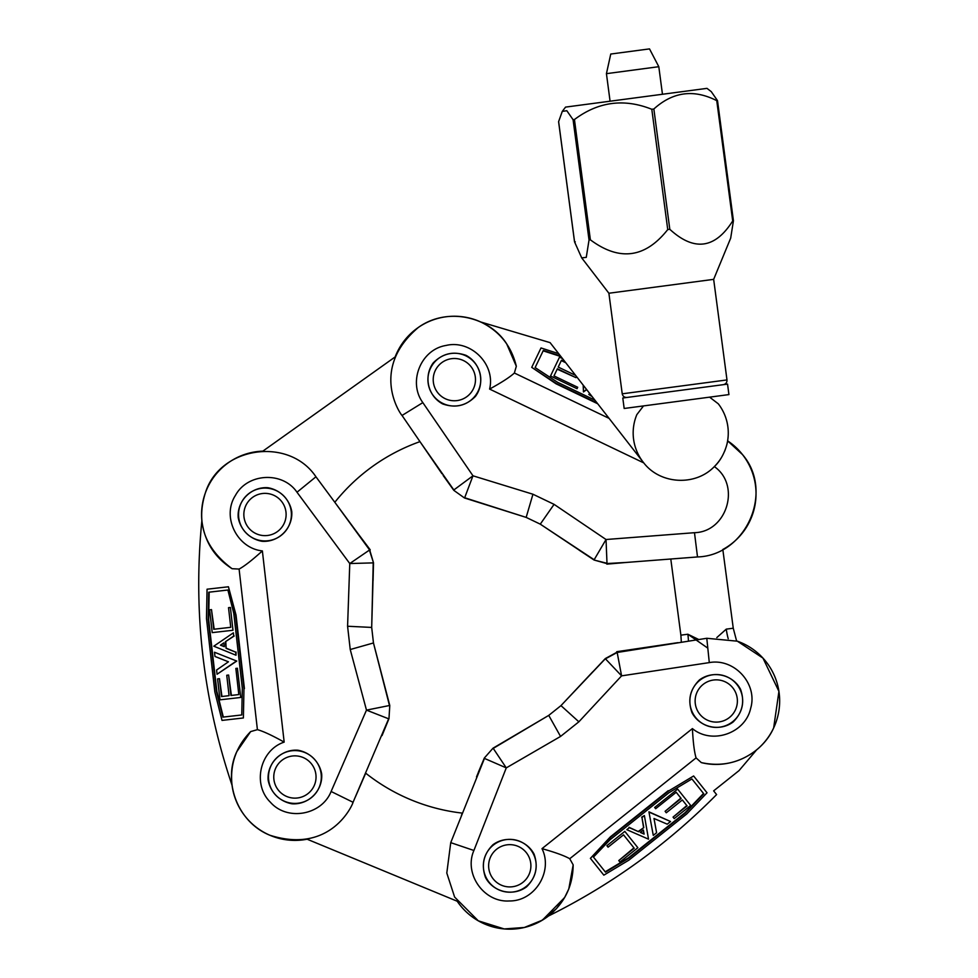<?xml version="1.0" encoding="UTF-8"?>
<svg xmlns="http://www.w3.org/2000/svg" width="978" height="978" viewBox="0 0 978 978"><rect width="100%" height="100%" fill="white"/><g stroke="black" fill="none" stroke-linecap="round" stroke-linejoin="round"><path stroke-width="1.47" d="M321.676 773.94C319.464 761.752 310.075 752.4 297.887 750.212C281.212 748.965 266.835 763.378 268.131 780.053C270.344 792.241 279.732 801.593 291.921 803.782C308.596 805.028 322.972 790.615 321.676 773.94M331.114 791.483L353.058 802.278L388.645 718.806L366.481 710.126L389.476 705.505L373.462 642.962L350.234 649.526L366.481 710.126L331.114 791.483C321.786 815.114 287.239 821.483 270.393 802.217C252.116 784.478 259.928 750.114 284.17 742.119L262.373 550.907C252.177 560.149 244.427 566.201 239.109 569.062L232.079 568.707C214.488 557.411 204.426 541.396 201.871 520.651A63.411 63.411 0 0 1 262.874 451.139M319.293 481.31L357.96 533.56L315.943 476.787L296.994 492.24L349.769 563.548L347.581 626.25L371.689 627.424L373.217 562.876L349.769 563.548L369.403 550.101L373.498 562.79L371.689 627.411L373.474 642.974L389.782 705.529L388.975 718.634L382.043 735.59M370.197 549.783L357.96 533.56L369.77 550.186L373.498 562.79L373.07 580.651M353.058 802.278L352.679 803.134L353.046 802.278C352.911 804.295 330.931 854.845 269.622 835.151C236.957 821.703 222.886 781.055 236.762 751.715L250.649 731.593L257.41 729.661C263.241 731.251 272.153 735.407 284.17 742.119M473.902 850.481L506.274 767.889L560.553 736.434L548.744 715.383L493.242 748.39L506.274 767.889L484.452 758.402L450.736 842.645L473.902 850.481C463.621 873.819 483.902 902.682 509.33 900.958C534.954 901.349 553.255 871.325 541.995 848.647C555.235 852.376 564.489 855.738 569.734 858.721L573.169 864.858C572.949 885.762 564.722 902.804 548.511 915.983A63.411 63.411 0 0 1 457.203 901.227L307.116 839.21A63.411 63.411 0 0 1 232.03 785.212C229.854 764.429 236.053 746.556 250.649 731.593M461.408 815.444L462.313 813.109A190.221 190.221 0 0 1 365.699 773.182L355.295 797.119M369.77 550.198L334.818 502.289A190.221 190.221 0 0 1 419.965 441.64L453.841 489.966L472.973 475.797L464.672 497.741L526.164 517.399L532.949 494.232L472.973 475.797L422.838 402.618L402.044 415.467L441.958 473.731L405.222 420.112M291.75 511.457C289.537 499.269 280.16 489.905 267.96 487.729C251.285 486.482 236.908 500.895 238.204 517.558C240.417 529.746 249.806 539.11 261.994 541.286C278.669 542.533 293.045 528.12 291.75 511.457M232.079 568.707C204.805 548.377 195.893 523.169 205.307 493.059C219.585 446.481 288.865 436.286 315.943 476.787M220.466 645.162L223.864 642.839L224.304 646.678L220.466 645.162L224.268 646.434M223.889 643.084L220.918 645.101M213.803 646.189L233.375 632.839L233.742 636.042L225.356 641.764L226.114 648.341L235.649 652.13L236.004 655.236L213.803 646.189M233.742 636.042L233.375 632.839M234.194 635.993L225.356 641.764M225.82 641.715L226.114 648.341M226.566 648.292L235.649 652.13M236.101 652.081L236.004 655.236M236.309 661.116L217.055 674.245L216.578 670.028L228.436 661.813L214.977 656.458L214.488 652.24L236.762 661.067L217.055 674.245M236.762 661.067L214.488 652.24M232.984 630.26L212.214 632.619L209.622 609.832L211.492 609.612L213.73 629.257L230.759 627.314L228.522 607.668L230.392 607.46L232.984 630.26L230.392 607.46M211.492 609.612L214.182 629.209L230.759 627.314M229.072 695.676L226.749 675.26L228.62 675.04L230.942 695.468L238.815 694.563L235.845 668.414L237.409 668.243L240.747 697.461L219.977 699.832L217.593 678.891L219.463 678.683L221.493 696.544L229.072 695.676L221.945 696.495L219.463 678.683M238.815 694.563L231.395 695.419L228.62 675.04M240.747 697.461L237.409 668.243M243.388 717.962L222.018 720.407L214.854 691.972L206.48 618.475L207.055 589.208L228.436 586.776L235.576 615.15L243.962 688.659L243.388 717.962L243.962 688.659M222.874 717.118L216.382 691.373L208.18 619.404L208.717 592.216L227.898 590.027L233.791 613.438L242.299 688.133L241.774 714.955L222.874 717.118M228.436 586.776L236.04 615.101L244.414 688.598M227.898 590.027L209.17 592.155L208.632 619.355L216.847 691.324L223.326 717.07L241.774 714.955M232.03 785.212C203.021 699.184 192.972 611.005 201.871 520.651M369.965 550.48L370.222 549.832M371.689 627.424L373.462 642.962L371.689 627.411M296.994 492.24C282.691 471.139 247.458 472.985 235.417 495.443C221.468 516.934 237.177 548.401 262.373 550.907M240.564 524.599A26.418 26.418 0 0 0 275.075 538.915A26.418 26.418 0 0 0 289.39 504.416A26.418 26.418 0 0 0 254.879 490.088A26.418 26.418 0 0 0 240.564 524.599A26.418 26.418 0 0 0 275.075 538.915A26.418 26.418 0 0 0 289.39 504.416A26.418 26.418 0 0 0 254.879 490.088A26.418 26.418 0 0 0 240.564 524.599M270.49 787.082A26.418 26.418 0 0 0 304.989 801.41A26.418 26.418 0 0 0 319.317 766.911A26.418 26.418 0 0 0 284.818 752.583A26.418 26.418 0 0 0 270.49 787.082A26.418 26.418 0 0 0 304.989 801.41A26.418 26.418 0 0 0 319.317 766.911A26.418 26.418 0 0 0 284.818 752.583A26.418 26.418 0 0 0 270.49 787.082M699.453 679.918C690.065 689.27 687.583 700.187 691.984 712.681C699.783 727.473 719.637 731.984 733.072 722.045C742.449 712.693 744.93 701.764 740.529 689.27C732.73 674.49 712.889 669.967 699.453 679.918M706.788 638.279L737.351 641.189L762.962 658.108L778.928 691.385L773.659 727.901C762.547 753.121 731.495 770.212 701.299 762.595L696.079 757.889C694.331 752.106 693.109 742.351 692.412 728.598C712.057 744.894 745.334 733.255 750.652 708.353C758.023 683.842 734.258 657.95 709.294 662.607L706.788 638.279L617.167 652.473L621.58 675.859L605.455 658.83L617.167 652.473M722.815 549.477L733.255 628.218L736.593 640.92A63.411 63.411 0 0 1 756.617 749.881C740.175 762.767 721.727 767.009 701.299 762.595M476.518 776.874L484.33 758.036L493.022 748.182L548.731 715.395L560.969 705.627L605.309 658.573L616.886 652.277M677.901 642.656L616.825 651.69M492.961 844.723C483.584 854.075 481.09 864.992 485.504 877.486C493.291 892.266 513.144 896.789 526.58 886.838C535.956 877.486 538.45 866.569 534.049 854.075C526.25 839.295 506.396 834.772 492.961 844.723M573.169 864.858L568.805 888.916L564.636 897.547L542.374 920.164L524.33 927.486L504.232 928.941L478.303 920.824L454.623 897.07L446.799 873.048L450.736 842.645M644.111 834.087L640.345 832.437L643.365 830.029L644.111 834.087L643.169 830.175M640.529 832.29L643.817 833.721M648.524 839.173L626.812 829.686L629.331 827.669L638.634 831.74L643.805 827.608L641.959 817.522L644.392 815.566L648.524 839.173M629.331 827.669L626.812 829.686M629.05 827.315L638.634 831.74M638.353 831.386L643.805 827.608M643.524 827.254L641.959 817.522M641.666 817.156L644.392 815.566M649.221 812.18L670.566 821.52L667.24 824.173L653.989 818.488L656.605 832.73L653.28 835.383L648.927 811.826L670.566 821.52M648.927 811.826L653.28 835.383M624.832 831.386L637.876 847.73L619.942 862.046L618.768 860.567L634.221 848.232L623.524 834.845L608.071 847.18L606.898 845.701L624.832 831.386L606.898 845.701M618.768 860.567L633.927 847.877L623.524 834.845M682.338 799.955L666.275 812.779L665.101 811.3L681.165 798.476L676.214 792.278L655.651 808.708L654.661 807.461L677.644 789.112L690.688 805.456L674.221 818.598L673.047 817.119L687.094 805.909L682.338 799.955L686.813 805.554L673.047 817.119M676.214 792.278L680.871 798.121L665.101 811.3M677.644 789.112L654.661 807.461M693.622 775.982L707.033 792.791L686.752 813.965L628.927 860.114L603.829 875.163L590.406 858.354L610.663 837.217L668.475 791.068L693.622 775.982L668.475 791.068M703.793 793.818L685.431 812.987L628.817 858.171L605.492 872.168L593.45 857.083L610.162 839.65L668.915 792.755L691.923 778.94L703.793 793.818M590.406 858.354L610.37 836.862L668.194 790.713M593.45 857.083L605.211 871.814L628.536 857.816L685.15 812.632L703.512 793.464L691.923 778.94M548.511 915.983C611.287 884.858 667.314 844.381 716.605 794.576L713.634 790.872L739.013 770.627L756.617 749.881M592.754 671.788L560.981 705.615M548.731 715.395L493.022 748.182L484.33 758.036L478.315 772.351M616.495 652.35L616.776 651.703M605.455 658.622L560.969 705.615L578.866 721.813L621.58 675.859L709.294 662.607M740.676 690.884A26.418 26.418 0 0 0 706.165 676.556A26.418 26.418 0 0 0 691.837 711.067A26.418 26.418 0 0 0 726.348 725.395A26.418 26.418 0 0 0 740.676 690.884A26.418 26.418 0 0 0 706.165 676.556A26.418 26.418 0 0 0 691.837 711.067A26.418 26.418 0 0 0 726.348 725.395A26.418 26.418 0 0 0 740.676 690.884A26.418 26.418 0 0 1 719.735 727.167A26.418 26.418 0 0 1 690.065 704.453A26.418 26.418 0 0 1 712.791 674.783M485.357 875.872A26.418 26.418 0 0 0 519.856 890.2A26.418 26.418 0 0 0 534.184 855.689A26.418 26.418 0 0 0 499.685 841.361A26.418 26.418 0 0 0 485.357 875.872A26.418 26.418 0 0 0 519.856 890.2A26.418 26.418 0 0 0 534.184 855.689A26.418 26.418 0 0 0 499.685 841.361A26.418 26.418 0 0 0 485.357 875.872M691.898 557.387L627.094 562.387L697.51 556.947L694.478 532.692L606.03 539.514L554.074 504.355L540.272 524.159L594.159 559.734L606.03 539.514L606.996 563.291L594.074 560.027L540.284 524.159L526.164 517.399L464.501 497.985L453.816 490.345L443.132 475.455M606.849 564.135L627.094 562.387L606.727 563.56L594.074 560.027L579.159 550.162M402.044 415.467L401.506 414.696L402.044 415.467C400.405 414.281 369.256 368.792 418.511 327.324C447.264 306.786 489.171 316.469 506.653 343.804L516.323 366.261L514.367 373.021C509.929 377.105 501.665 382.459 489.599 389.073C495.712 364.293 470.736 339.403 446.005 345.466C420.736 349.501 407.777 382.166 422.838 402.618M262.862 451.139L395.149 356.933A63.411 63.411 0 0 1 480.785 322.006C499.562 331.2 511.408 345.955 516.323 366.261M694.478 532.692C727.021 531.934 741.08 485.161 714.331 466.604C725.346 456.298 727.925 440.112 727.62 440.858L742.498 454.574L727.62 440.858A63.411 63.411 0 0 1 722.828 549.489M742.498 454.574C774.38 491.408 746.214 555.528 697.51 556.947M721.067 458.132A47.555 47.555 0 0 1 714.331 466.604C695.529 486.335 660.407 484.489 643.769 462.9L550.101 342.642L480.785 322.006M442.704 403.938C455.21 408.315 466.127 405.797 475.455 396.396C485.369 382.924 480.797 363.095 465.98 355.332C453.486 350.968 442.569 353.474 433.242 362.887C423.327 376.347 427.899 396.176 442.704 403.938M597.069 402.948L556.262 383.413L531.726 367.349L541.017 347.948L558.695 353.681M565.736 362.716L561.311 360.601L558.218 367.068L575.602 375.393M594.893 400.149L557.582 382.288L535.125 367.581L543.352 350.417L560.48 355.968M597.705 403.755L556.066 383.816L531.726 367.349M591.384 395.662L588.793 394.415L589.844 393.669M591.421 396.176L588.793 394.415M586.702 389.635L583.45 391.958L583.194 385.136M583.45 391.958L583.414 385.418M586.555 389.464L583.658 391.555M576.482 376.518L575.944 377.642L557.399 368.767L553.976 375.907L577.717 387.276L577.032 388.706L550.504 376.004L559.526 357.153L562.509 358.571M553.976 375.907L557.203 369.171L575.944 377.642M550.504 376.004L577.032 388.706M565.101 361.909L561.506 360.185L558.218 367.068M560.981 356.603L543.157 350.833L535.125 367.581M526.152 517.386L540.284 524.159L526.164 517.399L464.501 497.985L453.816 490.345M475.87 364.305A26.418 26.418 0 0 1 467.142 402.753A26.418 26.418 0 0 1 429.929 389.721A26.418 26.418 0 0 0 464.44 404.048A26.418 26.418 0 0 0 478.768 369.55A26.418 26.418 0 0 0 444.256 355.222A26.418 26.418 0 0 0 429.929 389.721A26.418 26.418 0 0 0 464.44 404.048A26.418 26.418 0 0 0 478.768 369.55A26.418 26.418 0 0 0 444.256 355.222A26.418 26.418 0 0 0 429.929 389.721M286.493 499.183A26.418 26.418 0 0 1 267.495 540.81A26.418 26.418 0 0 1 240.943 503.536A26.418 26.418 0 0 1 286.493 499.183M270.49 766.911A26.418 26.418 0 0 1 315.845 760.896A26.418 26.418 0 0 1 298.376 803.182A26.418 26.418 0 0 1 270.49 766.911M485.357 855.689A26.418 26.418 0 0 1 530.712 849.674A26.418 26.418 0 0 1 513.242 891.973A26.418 26.418 0 0 1 485.357 855.689M606.433 73.656L610.761 54.035L649.514 48.9L658.805 66.7L606.433 73.656L610.076 101.211M670.786 559.013L680.884 635.162L687.864 634.233L698.72 639.502M716.813 637.583L726.275 629.135A52.836 38.741 82.4 0 0 728.219 638.72M707.326 647.803L687.864 634.233A52.836 38.741 82.4 0 1 688.439 641.055M643.206 462.178A47.555 47.555 0 0 1 636.849 414.611L643.512 405.919L709.6 397.154L718.292 403.816A47.555 47.555 0 0 1 727.18 443.083M727.143 443.279A47.555 47.555 0 0 1 726.495 445.846M725.26 449.623A47.555 47.555 0 0 1 724.478 451.579M709.6 397.154L728.928 394.586L727.546 384.109L622.79 398.009L624.172 408.474L643.512 405.919M669.808 229.304C694.099 251.59 715.065 248.803 732.705 220.955L733.414 220.869L730.688 238.119L713.659 279.353L608.891 293.241L581.702 257.874L586.262 257.373L589.037 240.013L590.382 239.83C619.502 261.481 645.284 258.058 667.742 229.573L669.808 229.304L653.854 108.998L651.8 109.279C624.086 98.228 598.304 101.639 574.441 119.536L573.084 119.707L566.824 110.722L562.277 111.394L558.621 121.627L574.575 241.933L581.702 257.874M562.277 111.394L565.565 107.103L706.984 88.362L711.263 91.639L717.461 100.563L716.752 100.661C693.867 88.974 672.901 91.749 653.854 108.998M716.752 100.661L732.705 220.955L733.414 220.869M575.284 241.835L574.575 241.933M257.41 729.661L239.084 568.951M350.234 649.526L347.581 626.25M245.454 522.582A21.137 21.137 0 0 0 281.737 527.386A21.137 21.137 0 0 0 267.752 493.548A21.137 21.137 0 0 0 245.454 522.582M275.368 785.065A21.137 21.137 0 0 0 311.664 789.882A21.137 21.137 0 0 0 297.679 756.043A21.137 21.137 0 0 0 275.368 785.065M569.648 858.794L696.079 757.889M578.866 721.813L560.553 736.434M541.995 848.647L692.412 728.598M696.727 709.05A21.137 21.137 0 0 0 733.011 713.854A21.137 21.137 0 0 0 719.038 680.028A21.137 21.137 0 0 0 696.727 709.05M490.235 873.855A21.137 21.137 0 0 0 526.531 878.66A21.137 21.137 0 0 0 512.545 844.833A21.137 21.137 0 0 0 490.235 873.855M514.367 373.021L609.074 418.364M532.949 494.232L554.074 504.355M489.599 389.073L643.769 462.9M434.819 387.704A21.137 21.137 0 0 0 471.103 392.52A21.137 21.137 0 0 0 457.129 358.681A21.137 21.137 0 0 0 434.819 387.704M733.255 628.218L726.275 629.135M573.084 119.707L589.037 240.013M733.378 220.563L717.497 100.807M651.8 109.279L667.742 229.573M590.382 239.83L574.441 119.536M723.353 384.672C725.884 384.061 727.094 382.471 726.984 379.929L622.228 393.816C622.79 396.31 624.367 397.52 626.971 397.447M373.474 642.974L389.782 705.529L388.975 718.634M262.153 451.164L259.61 451.335M564.502 897.474L556.433 908.709L542.277 920.005M762.974 658.108L764.662 660.016M627.094 562.387L606.727 563.56M658.805 66.7L662.461 94.255M681.336 642.13L680.884 635.162M558.609 121.785L574.514 241.688M717.522 100.71L733.414 220.625M726.984 379.929L713.659 279.353M622.228 393.816L608.891 293.241"/></g></svg>
